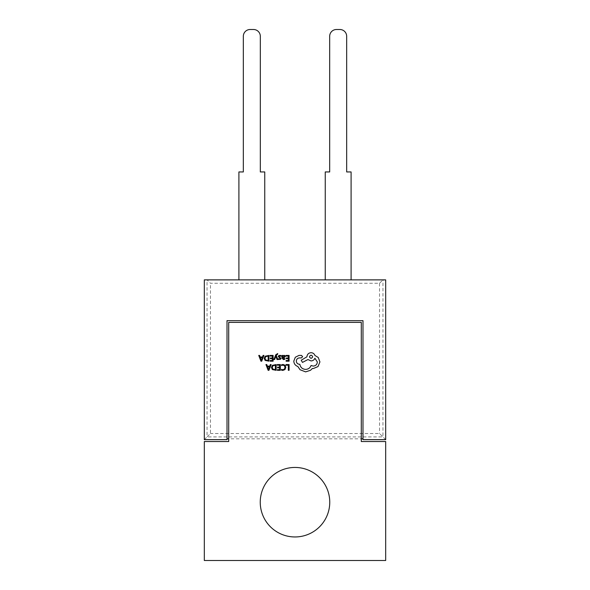 <?xml version="1.0" encoding="UTF-8"?>
<svg xmlns="http://www.w3.org/2000/svg" width="590" height="590" viewBox="0 0 590 590"><rect width="100%" height="100%" fill="white"/><g stroke="black" fill="none" stroke-linecap="round" stroke-linejoin="round"><path stroke-width="0.44" stroke-dasharray="2.95 2.21" d="M295 467.442A34.758 34.758 0 0 0 260.242 502.201A34.758 34.758 0 0 0 295 536.959A34.758 34.758 0 0 0 329.758 502.201A34.758 34.758 0 0 0 295 467.442M273.893 359.539L274.645 359.539L275.855 356.102L277.042 359.539L277.846 359.539L276.231 355.431L277.698 354.184L277.698 353.543L275.766 354.797L273.893 359.539M283.466 359.627L284.882 359.244L284.882 358.543L283.532 359.045L282.699 358.034L283.923 357.865L285.287 356.522L284.933 355.645L283.982 355.32L282.721 356.058L282.699 355.423L281.976 355.423L281.976 358.071L283.466 359.627M285.973 355.423L285.973 356.08L288.333 356.08L288.333 358.012L286.268 358.012L286.268 358.676L288.333 358.676L288.333 360.519L286.106 360.519L286.106 361.183L289.078 361.183L289.078 355.423L285.973 355.423M283.082 364.465L281.489 364.797L281.489 365.512L282.971 365.129L284.454 365.734L285.022 367.378L284.417 369.111L282.846 369.746L281.489 369.406L281.489 370.181L282.853 370.417L284.97 369.569L285.803 367.334L285.058 365.247L283.082 364.465M286.039 364.561L286.039 365.217L288.333 365.217L288.333 370.321L289.078 370.321L289.078 364.561L286.039 364.561M277.234 364.561L277.234 365.217L279.594 365.217L279.594 367.157L277.529 367.157L277.529 367.813L279.594 367.813L279.594 369.657L277.366 369.657L277.366 370.321L280.331 370.321L280.331 364.561L277.234 364.561M276.149 364.561L272.322 365.365L271.459 367.511L272.322 369.561L276.149 370.321L276.149 364.561M265.95 364.561L268.148 370.321L268.944 370.321L271.135 364.561L270.316 364.561L269.763 366.139L267.358 366.139L266.776 364.561L265.95 364.561M279.815 355.91L281.002 356.308L281.002 355.564L279.881 355.32L278.687 355.652L278.222 356.537L280.25 358.491L279.468 359.045L278.421 358.742L278.421 359.45L280.538 359.303L280.995 358.425L278.959 356.471L279.815 355.91M270.021 355.423L270.021 356.08L272.374 356.08L272.374 358.012L270.316 358.012L270.316 358.676L272.374 358.676L272.374 360.519L270.154 360.519L270.154 361.183L273.118 361.183L273.118 355.423L270.021 355.423M268.929 355.423L265.109 356.227L264.239 358.373L265.109 360.416L268.929 361.183L268.929 355.423M258.737 355.423L260.935 361.183L261.724 361.183L263.922 355.423L263.096 355.423L262.543 356.994L260.146 356.994L259.556 355.423L258.737 355.423M293.791 361.132C293.997 363.787 295.347 365.571 297.847 366.501L300.059 369.738L305.635 371.87L310.546 370.269L312.346 368.47L313.29 368.551L318.003 366.582L319.928 361.913L318.209 357.452L314.927 355.482C314.271 353.735 312.973 352.805 311.041 352.695C308.548 352.938 307.183 354.302 306.94 356.795L301.21 360.232L302.478 362.408L307.965 359.539L311.041 360.933C312.914 360.807 314.197 359.907 314.89 358.226L317.346 361.995C317.11 364.487 315.746 365.852 313.253 366.095L311.078 365.476C310.148 367.931 308.319 369.244 305.591 369.406C302.368 369.134 300.457 367.43 299.853 364.288L299.528 364.288C297.581 364.104 296.519 363.042 296.335 361.095C296.475 359.251 297.456 358.189 299.285 357.901L301.372 357.938L302.641 356.67L301.453 355.401L299.034 355.401L295.31 357.245L293.791 361.132M228.714 322.369L228.714 438.82L361.287 438.82L361.287 322.369L228.714 322.369M362.99 439.646L362.99 320.665L227.01 320.665L227.01 439.646M351.094 171.941L346.669 171.941L346.669 36.3A6.8 6.8 0 0 0 339.877 29.5L336.477 29.5A6.8 6.8 0 0 0 329.677 36.3L329.677 171.941L325.252 171.941L325.252 279.874L351.094 279.874L351.094 171.941M264.748 171.941L260.323 171.941L260.323 36.3A6.8 6.8 0 0 0 253.523 29.5L250.123 29.5A6.8 6.8 0 0 0 243.331 36.3L243.331 171.941L238.906 171.941L238.906 279.874L264.748 279.874L264.748 171.941M385.683 439.646L382.947 436.917L382.954 279.874L207.046 279.874L210.453 283.274L379.547 283.274L382.947 279.874L385.683 279.874M204.317 279.874L207.046 279.874L207.053 436.917L210.453 433.517L210.453 283.274M238.906 279.874L264.748 279.874M325.252 279.874L351.094 279.874M204.317 439.646L207.053 436.917L382.947 436.917L379.547 433.517L210.453 433.517M228.714 438.82L228.714 441.519L204.317 441.519L204.317 560.5L385.683 560.5L385.683 441.519L361.287 441.519L361.287 438.82M274.534 369.657L275.405 369.657L275.405 365.217L272.853 365.815L272.241 367.496L272.868 369.119L274.534 369.657M269.527 366.788L267.594 366.788L268.553 369.583L269.527 366.788M283.665 357.356L284.55 356.581L283.79 355.918L282.699 357.09L282.699 357.488L283.665 357.356M267.314 360.519L268.185 360.519L268.185 356.08L265.64 356.677L265.021 358.351L265.655 359.974L267.314 360.519M262.307 357.651L260.374 357.651L261.333 360.446L262.307 357.651M311.078 355.158C309.02 356.227 309.02 357.297 311.078 358.351C313.135 357.282 313.135 356.22 311.078 355.158M379.547 283.274L379.547 433.517"/><path stroke-width="0.89" d="M295 467.442A34.758 34.758 0 0 0 260.242 502.201A34.758 34.758 0 0 0 295 536.959A34.758 34.758 0 0 0 329.758 502.201A34.758 34.758 0 0 0 295 467.442M228.714 322.369L228.714 441.519L204.317 441.519L204.317 560.5L385.683 560.5L385.683 441.519L361.287 441.519L361.287 322.369L228.714 322.369M227.01 438.82L228.714 438.82M361.287 438.82L362.99 438.82M351.094 279.874L351.094 171.941L346.669 171.941L346.669 36.3A6.8 6.8 0 0 0 339.877 29.5L336.477 29.5A6.8 6.8 0 0 0 329.677 36.3L329.677 171.941L325.252 171.941L325.252 279.874M264.748 279.874L264.748 171.941L260.323 171.941L260.323 36.3A6.8 6.8 0 0 0 253.523 29.5L250.123 29.5A6.8 6.8 0 0 0 243.331 36.3L243.331 171.941L238.906 171.941L238.906 279.874M385.683 439.646L385.683 279.874L204.317 279.874L204.317 439.646L227.01 439.646L227.01 320.665L362.99 320.665L362.99 439.646L385.683 439.646M286.039 364.561L286.039 365.217L288.333 365.217L288.333 370.321L289.078 370.321L289.078 364.561L286.039 364.561M283.082 364.465L281.489 364.797L281.489 365.512L282.971 365.129L284.454 365.734L285.022 367.378L284.417 369.111L282.846 369.746L281.489 369.406L281.489 370.181L282.853 370.417L284.97 369.569L285.803 367.334L285.058 365.247L283.082 364.465M277.234 364.561L277.234 365.217L279.594 365.217L279.594 367.157L277.529 367.157L277.529 367.813L279.594 367.813L279.594 369.657L277.366 369.657L277.366 370.321L280.331 370.321L280.331 364.561L277.234 364.561M276.149 364.561L272.322 365.365L271.459 367.511L272.322 369.561L276.149 370.321L276.149 364.561M275.405 369.657L275.405 365.217L272.853 365.815L272.241 367.496L272.868 369.119L275.405 369.657M265.95 364.561L268.148 370.321L268.944 370.321L271.135 364.561L270.316 364.561L269.763 366.139L267.358 366.139L266.776 364.561L265.95 364.561M269.527 366.788L267.594 366.788L268.553 369.583L269.527 366.788M285.973 355.423L285.973 356.08L288.333 356.08L288.333 358.012L286.268 358.012L286.268 358.676L288.333 358.676L288.333 360.519L286.106 360.519L286.106 361.183L289.078 361.183L289.078 355.423L285.973 355.423M283.466 359.627L284.882 359.244L284.882 358.543L283.532 359.045L282.699 358.034L283.923 357.865L285.287 356.522L284.933 355.645L283.982 355.32L282.721 356.058L282.699 355.423L281.976 355.423L281.976 358.071L283.466 359.627M284.365 357.105L284.343 356.102L283.79 355.918L283.008 356.249L282.699 357.488L284.365 357.105M279.815 355.91L281.002 356.308L281.002 355.564L279.881 355.32L278.687 355.652L278.222 356.537L280.25 358.491L279.468 359.045L278.421 358.742L278.421 359.45L280.538 359.303L280.995 358.425L278.959 356.471L279.815 355.91M273.893 359.539L274.645 359.539L275.855 356.102L277.042 359.539L277.846 359.539L276.231 355.431L277.698 354.184L277.698 353.543L275.766 354.797L273.893 359.539M270.021 355.423L270.021 356.08L272.374 356.08L272.374 358.012L270.316 358.012L270.316 358.676L272.374 358.676L272.374 360.519L270.154 360.519L270.154 361.183L273.118 361.183L273.118 355.423L270.021 355.423M268.929 355.423L265.109 356.227L264.239 358.373L265.109 360.416L268.929 361.183L268.929 355.423M268.185 360.519L268.185 356.08L265.64 356.677L265.021 358.351L265.655 359.974L268.185 360.519M258.737 355.423L260.935 361.183L261.724 361.183L263.922 355.423L263.096 355.423L262.543 356.994L260.146 356.994L259.556 355.423L258.737 355.423M262.307 357.651L260.374 357.651L261.333 360.446L262.307 357.651M293.791 361.132C293.997 363.787 295.347 365.571 297.847 366.501L300.059 369.738L305.635 371.87L310.546 370.269L312.346 368.47L313.29 368.551L318.003 366.582L319.928 361.913L318.209 357.452L314.927 355.482C314.271 353.735 312.973 352.805 311.041 352.695C308.548 352.938 307.183 354.302 306.94 356.795L301.21 360.232L302.478 362.408L307.965 359.539L311.041 360.933C312.914 360.807 314.197 359.907 314.89 358.226L317.346 361.995C317.11 364.487 315.746 365.852 313.253 366.095L311.078 365.476C310.148 367.931 308.319 369.244 305.591 369.406C302.368 369.134 300.457 367.43 299.853 364.288L299.528 364.288C297.581 364.104 296.519 363.042 296.335 361.095C296.475 359.251 297.456 358.189 299.285 357.901L301.372 357.938L302.641 356.67L301.453 355.401L299.034 355.401L295.31 357.245L293.791 361.132M311.078 355.158C309.02 356.227 309.02 357.297 311.078 358.351C313.135 357.282 313.135 356.22 311.078 355.158"/></g></svg>
